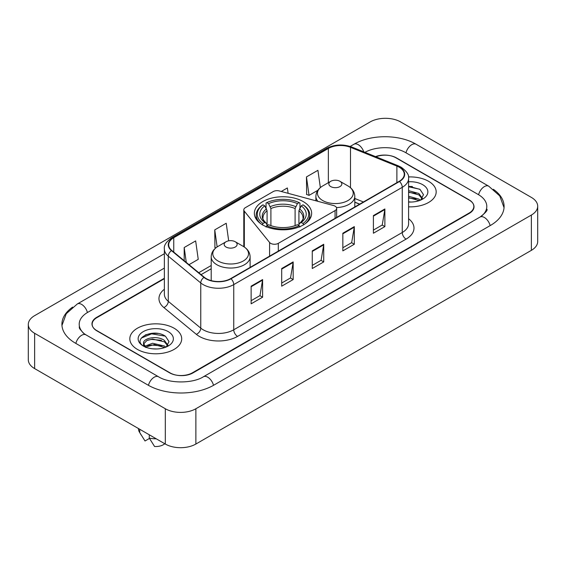 <?xml version="1.0" encoding="UTF-8"?>
<svg xmlns="http://www.w3.org/2000/svg" width="566" height="566" viewBox="0 0 566 566"><rect width="100%" height="100%" fill="white"/><g stroke="black" fill="none" stroke-linecap="round" stroke-linejoin="round"><path stroke-width="0.85" d="M335.072 206.165A5.405 3.12 0 0 0 333.537 205.543L279.335 190.954A5.405 3.12 0 0 0 273.229 191.57L245.389 207.644A5.405 3.12 0 0 0 243.805 209.852A5.405 3.12 0 0 0 244.314 211.175L269.586 242.467A5.405 3.12 0 0 0 278.309 243.352L335.072 210.58A5.405 3.12 0 0 0 336.657 208.373A5.405 3.12 0 0 0 335.072 206.165M303.249 201.595A28.64 16.534 0 0 0 272.041 198.008A28.64 16.534 0 0 0 254.36 213.29A28.64 16.534 0 0 0 262.751 224.978A28.64 16.534 0 0 0 293.959 228.565A28.64 16.534 0 0 0 311.64 213.29A28.64 16.534 0 0 0 303.249 201.595M359.643 204.156L354.804 202.196M164.366 278.691L96.913 317.632A16.209 9.36 0 0 0 92.166 324.254A16.209 9.36 0 0 0 96.913 330.869L169.517 372.789A16.209 9.36 0 0 0 192.44 372.789L469.087 213.071A16.209 9.36 0 0 0 473.834 206.449A16.209 9.36 0 0 0 469.087 199.833L396.483 157.914A16.209 9.36 0 0 0 375.937 156.782M481.411 216.205A29.177 16.846 0 0 0 486.802 206.449A29.177 16.846 0 0 0 478.256 194.534L405.659 152.622A29.177 16.846 0 0 0 364.914 152.325M164.366 268.1L87.744 312.34A29.177 16.846 0 0 0 79.198 324.254A29.177 16.846 0 0 0 84.589 334.011M165.314 408.744A21.614 12.48 0 0 0 195.878 408.744L531.368 215.052A21.614 12.48 0 0 0 537.7 206.229A21.614 12.48 0 0 0 531.368 197.407L400.686 121.959A21.614 12.48 0 0 0 370.122 121.959L34.632 315.651A21.614 12.48 0 0 0 28.3 324.474A21.614 12.48 0 0 0 34.632 333.296L165.314 408.744L165.314 444.041A21.614 12.48 0 0 0 195.878 444.041L531.368 250.349A21.614 12.48 0 0 0 537.7 241.526L537.7 206.229M28.3 324.474L28.3 359.771A21.614 12.48 0 0 0 34.632 368.593L165.314 444.041M72.653 307.097A46.476 26.828 0 0 0 61.906 324.254A46.476 26.828 0 0 0 75.519 343.222L148.115 385.142A46.476 26.828 0 0 0 213.842 385.142L490.481 225.424A46.476 26.828 0 0 0 504.094 206.449A46.476 26.828 0 0 0 493.347 189.292M359.594 204.185L354.804 202.246M157.921 333.459A21.614 12.48 0 0 0 145.271 334.959M412.402 186.532A21.614 12.48 0 0 0 408.588 186.504M428.582 181.297A25.937 14.978 0 0 0 408.475 176.946A25.937 14.978 0 0 1 428.582 181.297A25.937 14.978 0 0 1 436.181 191.888A25.937 14.978 0 0 0 428.582 181.297M174.102 328.223A25.937 14.978 0 0 0 145.83 324.976A25.937 14.978 0 0 0 129.819 338.815A25.937 14.978 0 0 0 137.418 349.406A25.937 14.978 0 0 0 165.682 352.646A25.937 14.978 0 0 0 181.7 338.815A25.937 14.978 0 0 0 174.102 328.223A25.937 14.978 0 0 0 145.83 324.976A25.937 14.978 0 0 0 129.819 338.815A25.937 14.978 0 0 0 137.418 349.406A25.937 14.978 0 0 0 165.682 352.646A25.937 14.978 0 0 0 181.7 338.815A25.937 14.978 0 0 0 174.102 328.223M399.2 167.203A17.291 9.983 180 0 1 404.265 174.264A17.291 9.983 180 0 1 399.2 181.318L230.687 278.606A17.291 9.983 180 0 1 204.298 277.276L171.816 250.497A17.291 9.983 180 0 1 168.689 244.767A17.291 9.983 180 0 1 173.755 237.706L328.358 148.448A17.291 9.983 180 0 1 350.503 147.33L396.886 166.086A17.291 9.983 180 0 1 399.2 167.203M399.504 167.027A17.723 10.23 0 0 0 397.141 165.88L350.75 147.125A17.723 10.23 0 0 0 328.054 148.271L173.451 237.536A17.723 10.23 0 0 0 171.463 250.639L203.944 277.418A17.723 10.23 0 0 0 230.999 278.783L399.504 181.495A17.723 10.23 0 0 0 399.504 167.027M251.134 286.177L251.134 303.822L262.596 297.207L262.596 279.562L251.134 286.177M251.134 300.695L259.964 295.594L262.546 280.142A4.323 2.497 -120 0 0 262.596 279.562M259.886 295.643L262.596 297.207M281.698 268.525L281.698 286.177L293.167 279.562L293.167 261.909L281.698 268.525M281.698 283.042L290.528 277.948L293.117 262.497A4.323 2.497 -120 0 0 293.167 261.909M290.45 277.991L293.167 279.562M373.404 215.582L373.404 233.234L384.873 226.612L384.873 208.967L373.404 215.582M373.404 230.1L382.234 224.999L384.823 209.547A4.323 2.497 -120 0 0 384.873 208.967M382.156 225.049L384.873 226.612M342.84 233.227L342.84 250.88L354.302 244.264L354.302 226.612L342.84 233.227M342.84 247.745L351.67 242.651L354.252 227.199A4.323 2.497 -120 0 0 354.302 226.612M351.592 242.694L354.302 244.264M312.269 250.88L312.269 268.525L323.731 261.909L323.731 244.264L312.269 250.88M312.269 265.397L321.099 260.296L323.688 244.845A4.323 2.497 -120 0 0 323.731 244.264M321.021 260.346L323.731 261.909M408.588 206.831A25.937 14.978 0 0 0 436.181 191.888A25.937 14.978 0 0 1 408.588 206.831M164.366 278.253L96.722 317.307A16.209 9.36 0 0 0 91.975 323.922A16.209 9.36 0 0 0 96.722 330.544L170.09 372.895A16.209 9.36 0 0 0 193.013 372.895L469.278 213.396A16.209 9.36 0 0 0 474.025 206.781A16.209 9.36 0 0 0 469.278 200.159L395.91 157.808A16.209 9.36 0 0 0 375.52 156.612M189.016 264.676L198.242 259.348L195.652 240.911L184.191 247.526L184.191 260.693M288.108 193.31L287.358 187.962L281.274 191.471M320.349 187.587L317.922 170.316L306.461 176.932L306.645 194.471M228.685 240.826L226.216 223.259L214.755 229.881L214.939 247.42M306.461 176.932L309.05 195.369L317.851 190.289M309.05 195.369L306.461 194.407M215.943 247.795L214.755 247.349M214.755 229.881L217.146 246.925M184.191 247.526L186.278 262.419M408.588 201.864L411.411 202.041M408.588 196.26L418.882 199.09L420.312 200.237M408.588 197.668L418.882 200.491M408.588 190.657L418.882 193.487L422.385 198.333M408.588 192.079L418.882 194.888L422.109 198.701M408.588 202.02A17.617 10.174 0 0 0 422.703 199.083A17.617 10.174 0 0 0 422.703 184.693A17.617 10.174 0 0 0 408.588 181.764M420.722 200.067L423.488 194.647L419.993 189.384L408.588 186.228M408.588 186.773L419.753 189.221M408.588 192.376L415.939 193.367M408.588 197.98L415.925 198.97M262.235 224.836L262.999 223.506A25.725 14.85 0 0 1 262.999 204.828L264.768 205.854A23.234 13.414 0 0 0 264.768 222.488L266.515 223.478L267.081 225.565M267.081 224.716L267.081 210.743L264.768 205.854M266.055 208.062L266.055 203.06L266.819 202.621A25.725 14.85 0 0 1 299.181 202.621L297.412 203.647A23.234 13.414 0 0 0 268.588 203.647L270.902 208.543L270.902 225.622M295.098 225.622L295.098 208.543L297.412 203.647M262.999 204.828L262.235 205.267A26.8 15.473 0 0 0 256.2 215.052A26.8 15.473 0 0 0 260.876 223.789M299.181 202.621L299.945 203.06L299.945 208.062M266.055 227.044L266.819 225.714A25.725 14.85 0 0 0 299.181 225.714L299.945 227.044M266.819 225.714L268.588 224.695A23.234 13.414 0 0 0 297.412 224.695L299.181 225.714M264.768 222.488L262.999 223.506M268.588 203.647L266.819 202.621M266.515 208.861A20.786 11.999 0 0 0 266.515 223.478L266.614 223.549C263.664 220.69 262.461 218.752 263.006 217.733A19.994 11.546 0 0 1 267.081 210.743M305.124 223.789A26.8 15.473 0 0 0 309.8 215.052A26.8 15.473 0 0 0 303.765 205.267L303.001 204.828A25.725 14.85 0 0 1 303.001 223.506L303.765 224.836M303.001 223.506L301.232 222.488A23.234 13.414 0 0 0 301.232 205.854L303.001 204.828M301.232 205.854L298.919 210.743L298.919 224.716L299.485 223.478L301.232 222.488M298.919 210.743A19.994 11.546 0 0 1 302.994 217.733C303.539 218.759 302.336 220.698 299.386 223.549L299.485 223.478A20.786 11.999 0 0 0 299.485 208.861M298.919 225.565L298.919 224.716M336.48 207.573A19.456 11.228 0 0 0 354.804 196.367C354.656 192.037 352.385 188.563 347.984 185.945L339.933 181.297A6.488 3.743 0 0 0 330.763 181.297A6.488 3.743 0 0 0 330.763 186.596A6.488 3.743 0 0 0 339.933 186.596A6.488 3.743 0 0 0 339.933 181.297L347.984 185.945A17.871 10.315 0 0 1 347.984 200.541A17.871 10.315 0 0 1 322.712 200.541A17.871 10.315 0 0 1 322.712 185.945C318.311 188.563 316.04 192.037 315.892 196.367A19.456 11.228 0 0 0 317.901 201.333M226.067 247.038A6.488 3.743 0 0 0 235.237 247.038A6.488 3.743 0 0 0 235.237 241.746L243.288 246.394A17.871 10.315 0 0 1 243.288 260.983A17.871 10.315 0 0 1 218.016 260.983A17.871 10.315 0 0 1 218.016 246.394C213.615 249.005 211.344 252.478 211.196 256.808A19.456 11.228 0 0 0 216.898 264.754A19.456 11.228 0 0 0 238.095 267.187A19.456 11.228 0 0 0 250.108 256.808C249.96 252.478 247.689 249.005 243.288 246.394L235.237 241.746A6.488 3.743 0 0 0 226.067 241.746A6.488 3.743 0 0 0 226.067 247.038M152.806 348.84L156.924 348.96M144.726 346.258L152.594 343.258L164.395 346.017L165.824 347.163M145.306 347.135L154.285 344.588L164.395 347.418M143.545 343.293L145.561 347.107M143.559 343.64C142.314 338.22 157.178 335.022 164.395 340.414L167.904 345.26M143.615 344.001L146.877 340.527L152.572 339.069L164.395 341.807L167.628 345.621M166.241 346.986L169.001 341.567L165.513 336.31C153.145 327.424 131.178 339.133 143.863 346.314L144.493 346.696M168.215 331.619A17.617 10.174 0 0 0 143.297 331.619A17.617 10.174 0 0 0 143.297 346.01A17.617 10.174 0 0 0 168.215 346.003A17.617 10.174 0 0 0 168.215 331.619M138.465 428.547L138.465 428.823A17.291 9.983 0 0 0 139.413 432.077A17.291 9.983 0 0 0 139.724 432.565L145.016 440.978L149.474 438.409M139.724 432.565L139.724 429.269M145.83 347.467C143.983 346.371 143.24 345.182 143.601 343.916M149.282 434.787L149.282 438.077L154.568 446.496A10.811 6.24 0 0 0 164.777 443.737M149.282 438.077A17.291 9.983 0 0 0 156.23 438.799M141.288 338.079L151.638 333.827L165.272 336.147M147.754 340.138L151.638 339.43L161.459 340.293M147.705 345.755L151.638 345.034L161.444 345.89M244.314 211.175L244.314 247.031M269.586 242.467L269.586 256.15M278.309 243.352L278.309 251.12M335.072 210.58L335.072 218.342M213.516 385.326A8.646 4.995 -120 0 0 203.399 376.772C192.773 383.642 169.184 383.642 158.551 376.772L85.954 334.853L83.4 333.162L79.558 328.62L79.198 326.9M148.441 385.326A8.646 4.995 -60 0 1 154.228 377.197A8.646 4.995 -60 0 1 158.551 376.772M75.844 343.413A8.646 4.995 -60 0 1 81.631 335.284A8.646 4.995 -60 0 1 85.954 334.853M61.956 325.471L66.257 313.713L77.309 303.97A8.646 4.995 60 0 1 87.419 312.531M350.163 146.438L353.955 144.252A8.646 4.995 60 0 1 363.789 151.872M353.955 144.252C370.815 134.22 399.228 134.22 416.095 144.252A8.646 4.995 120 0 0 411.772 144.677A8.646 4.995 120 0 0 405.985 152.806M504.044 207.665L499.743 195.907L488.691 186.164A8.646 4.995 120 0 0 484.369 186.596A8.646 4.995 120 0 0 478.581 194.725M490.156 225.608A8.646 4.995 -120 0 0 480.046 217.054L203.399 376.772M195.878 444.041L195.878 408.744M34.632 368.593L34.632 333.296M531.368 250.349L531.368 215.052M408.588 218.731A27.019 15.6 180 0 1 406.077 239.121L237.564 336.409A5.405 3.12 60 0 1 233.744 329.787L402.256 232.506A21.614 12.48 0 0 0 408.588 223.676L408.588 178.495A21.614 12.48 180 0 1 402.256 187.325A5.405 3.12 -120 0 0 399.504 181.495M237.564 336.409A27.019 15.6 180 0 1 199.359 336.409A27.019 15.6 180 0 1 196.331 334.329L163.85 307.543A27.019 15.6 180 0 1 164.366 289.24M203.18 329.787A21.614 12.48 0 0 0 233.744 329.787L233.744 284.606A21.614 12.48 180 0 1 200.753 282.943L168.279 256.165A21.614 12.48 180 0 1 164.366 249.005L164.366 294.186A21.614 12.48 0 0 0 168.279 301.345L200.753 328.124A21.614 12.48 0 0 0 203.18 329.787M408.588 178.495C409.31 175.12 406.827 171.356 401.138 167.196L398.294 165.824A5.405 2.533 112 0 0 397.141 165.88M398.294 165.824L351.911 147.068C342.954 143.898 334.464 144.358 326.419 148.448A5.405 3.12 60 0 1 328.054 148.271M173.451 237.536A5.405 3.12 -120 0 0 171.816 237.706C166.206 241.739 163.723 245.502 164.366 249.005M171.463 250.639A5.405 3.615 129.5 0 0 168.279 256.165L168.279 301.345A5.405 3.615 -50.5 0 1 163.85 307.543M351.911 147.068A5.405 2.533 112 0 0 350.75 147.125M203.944 277.418A5.405 3.615 129.5 0 0 200.753 282.943L200.753 328.124A5.405 3.615 -50.5 0 1 196.331 334.329M230.999 278.783A5.405 3.12 60 0 1 233.744 284.606L402.256 187.325L402.256 232.506A5.405 3.12 60 0 0 406.077 239.121M173.755 237.706L173.755 252.089M396.886 166.086L396.886 182.655M350.503 147.33L350.503 187.714M363.429 201.97L354.804 198.489M328.358 148.448L328.358 182.691M243.805 246.684L243.805 209.852M211.196 265.511L198.744 272.699M312.269 251.438L323.688 244.845M342.84 233.793L354.252 227.199M373.404 216.141L384.823 209.547M281.698 269.091L293.117 262.497M251.134 286.736L262.546 280.142M295.098 208.543A19.994 11.546 0 0 0 270.902 208.543M295.664 206.654A20.786 11.999 0 0 0 270.336 206.654M336.657 208.373L336.657 217.429M77.309 303.97L164.366 253.71M486.802 209.095C488.005 209.972 485.755 212.625 480.046 217.054M416.095 144.252L488.691 186.164M326.419 148.448L171.816 237.706M211.196 268.8L201.093 274.63M359.721 204.114L354.804 202.126M256.2 219.113L256.2 215.052M309.8 219.113L309.8 215.052M354.804 206.951L354.804 196.367M315.892 200.796L315.892 196.367M330.763 181.297L322.712 185.945M250.108 267.4L250.108 256.808M211.196 280.609L211.196 256.808M226.067 241.746L218.016 246.394M141.167 435.013L139.413 432.077"/></g></svg>
